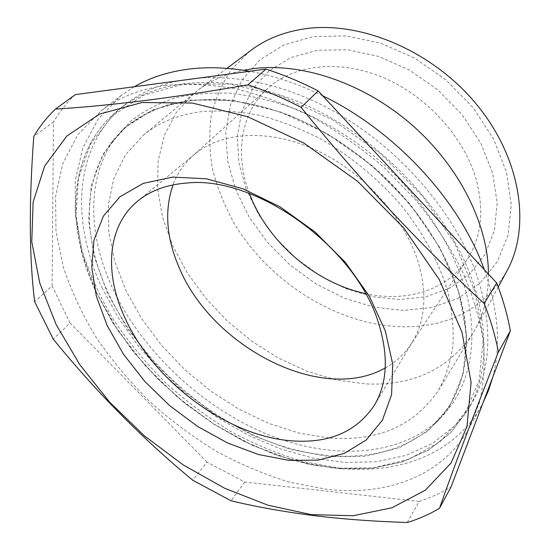 <?xml version="1.0" encoding="UTF-8"?>
<svg xmlns="http://www.w3.org/2000/svg" width="550" height="550" viewBox="0 0 550 550"><rect width="100%" height="100%" fill="white"/><g stroke="black" fill="none" stroke-linecap="round" stroke-linejoin="round"><path stroke-width="0.41" stroke-dasharray="2.75 2.06" d="M134.338 86.721L121.364 95.363L98.147 119.109L82.809 147.936L75.281 180.373L75.213 215.022L82.074 250.642C89.801 274.505 100.444 297.798 114.008 320.519C129.002 342.664 146.176 363.399 165.522 382.738C185.879 401.081 207.639 417.333 230.794 431.489C254.519 444.276 278.781 454.341 303.572 461.677L340.539 468.332C399.156 474.293 454.678 454.039 481.36 405.886L483.086 402.641M166.059 85.346C140.078 89.017 118.353 97.57 100.891 111.004L77.77 134.805L62.7 163.79L55.564 196.453L55.99 231.392L63.408 267.341C71.521 291.445 82.569 314.999 96.532 338.002C111.939 360.436 129.511 381.48 149.249 401.136C169.991 419.808 192.122 436.397 215.641 450.904C239.718 464.049 264.316 474.471 289.424 482.164L326.837 489.349C386.134 496.127 442.193 476.589 468.889 428.429L479.414 402.724C483.869 383.652 485.162 362.973 483.306 340.691C479.518 317.728 472.368 294.168 461.835 270.022C449.405 245.891 433.984 222.482 415.58 199.794L384.663 168.073C361.989 148.603 338.002 131.684 312.716 117.322C287.1 104.672 261.628 95.212 236.301 88.935C211.475 84.549 188.059 83.352 166.059 85.346M403.494 310.427L373.938 307.196L344.513 298.238L316.346 284.089L290.469 265.368L267.836 242.818L249.308 217.25L235.682 189.592L227.631 160.868L225.748 132.241L230.416 104.961L241.821 80.389L259.813 59.936L283.869 44.956L313.012 36.644L345.806 35.874L380.387 43.079L414.611 58.087L446.229 80.108L473.144 107.745L493.632 139.164L506.522 172.267L511.287 204.951L508.014 235.283L497.324 261.676L480.232 282.961L457.985 298.375L431.949 307.553L403.494 310.427M250.257 50.861L231.791 69.128C222.042 83.291 215.194 98.863 211.241 115.837C208.938 133.299 209.399 151.154 212.609 169.4C217.291 187.591 224.324 205.301 233.716 222.53C268.895 282.019 337.253 325.311 402.291 326.803C448.621 327.332 483.347 309.018 506.461 271.858M464.234 285.649C451.364 244.812 424.497 202.819 387.998 168.046C359.837 142.752 327.944 122.471 295.116 108.817C273.219 100.946 251.831 95.776 230.952 93.301C210.664 92.366 191.785 93.981 174.329 98.147C157.884 103.661 143.426 111.265 130.955 120.952L115.28 137.789C86.137 177.265 87.911 234.871 112.289 287.581C141.219 349.759 199.079 404.855 263.752 432.754C328.24 460.206 398.86 458.363 440.282 418.131C469.48 389.51 480.803 340.622 464.234 285.649M101.949 287.636L118.333 317.804L138.669 346.479L162.449 373.092L189.124 397.127L218.151 418.11L248.951 435.572L280.913 449.075L313.369 458.184L345.586 462.509L376.757 461.684L405.982 455.414L432.3 443.506L454.678 425.906L472.065 402.772C489.954 371.188 492.621 332.118 480.074 285.56C459.882 215.167 395.223 140.711 319.701 103.895C244.097 66.997 168.231 70.627 125.812 104.101C73.776 144.636 70.235 220.502 101.949 287.636M246.084 188.925L258.493 214.314L275.454 237.806L296.223 258.528L319.99 275.701L345.861 288.633L372.859 296.746L399.905 299.571L425.865 296.766L449.522 288.2L469.631 273.955L484.969 254.423L494.436 230.326L497.166 202.758L492.649 173.161L480.844 143.254L462.261 114.909L437.938 89.973L409.406 70.063L378.517 56.409L347.243 49.748L317.508 50.236L290.971 57.551L268.957 70.936L252.381 89.361L241.773 111.623L237.298 136.455L238.844 162.614L246.084 188.925M249.446 193.49C234.644 154.88 240.329 112.908 268.015 88.172C294.113 64.522 339.522 59.036 383.439 77.674C427.302 96.312 464.599 137.803 476.362 180.159C484.371 211.303 481.229 237.841 466.95 259.765C446.538 290.785 405.859 302.569 365.496 293.59M385.234 367.916C395.663 362.141 404.202 354.303 410.864 344.396L412.864 341.192C425.549 319.413 427.261 292.841 418 261.477C404.099 217.202 363.715 172.425 317.041 150.569C270.318 128.714 222.661 131.368 195.408 153.622L192.534 156.069C183.714 164.113 177.21 173.711 173.03 184.876M488.428 274.079C488.311 294.724 484.007 312.978 475.523 328.831L472.849 333.534C448.587 369.297 412.851 386.086 365.64 383.914L336.524 380.009L307.354 371.339L278.939 358.304L252.017 341.357L227.281 321.001L205.377 297.777L186.897 272.257L172.432 245.107L162.498 217.023L157.575 188.808L158.077 161.329L164.285 135.541L176.344 112.461L194.184 93.156L198.44 89.829C211.111 80.424 226.139 73.906 243.54 70.276M328.783 437.972L298.671 433.022L268.407 423.252L238.831 409.097L210.691 391.029L184.69 369.572L161.494 345.283L141.735 318.759L125.998 290.661L114.861 261.718L108.838 232.719L108.391 204.572L113.871 178.248L125.476 154.811L143.192 135.334C158.757 122.409 178.496 114.476 202.414 111.526C220.529 110.22 239.649 111.506 259.772 115.383C280.218 120.78 300.637 128.7 321.035 139.15C351.209 156.475 379.005 179.506 401.871 206.154C423.748 233.839 439.038 262.302 447.748 291.534C452.162 310.509 453.888 328.57 452.925 345.716C450.505 362.113 445.734 376.929 438.618 390.156C414.157 425.886 377.547 441.822 328.783 437.972M407.261 522.5L419.107 501.408L244.709 482.027L206.979 462.048L192.768 480.253M244.709 482.027L231.007 500.768M206.979 462.048L70.07 323.022L53.254 339.137M70.07 323.022L52.099 286L34.671 301.737M52.099 286L53.467 121.976L33.784 136.51M75.336 94.621C66.681 102.843 59.386 111.959 53.467 121.976M419.107 501.408C430.492 497.771 441.155 492.903 451.089 486.819M492.786 377.114C501.167 345.407 498.334 309.581 484.289 269.624M322.747 95.851C298.1 83.82 273.721 75.632 249.617 71.287M458.851 292.291L439.808 247.596L410.19 204.222L371.786 165.337L327.278 133.787L279.916 111.739L233.083 100.409L189.853 100.017L152.708 109.869L123.365 128.624L102.781 154.529L91.252 185.701L88.578 220.282L94.215 256.554L107.394 292.992L127.222 328.254L152.749 361.164L182.978 390.672L216.879 415.834L253.357 435.772L291.211 449.652L329.141 456.72L365.668 456.301L399.149 447.879L427.804 431.179L449.749 406.326L463.189 373.938L466.565 335.273L458.851 292.291M458.562 291.906C445.617 251.24 418.722 209.385 382.257 174.673C354.138 149.421 322.314 129.14 289.582 115.445C267.754 107.546 246.441 102.328 225.637 99.791C205.425 98.794 186.636 100.334 169.262 104.424C152.907 109.849 138.531 117.363 126.136 126.954L110.578 143.653C81.675 182.827 83.621 240.151 108.075 292.676C137.088 354.64 194.899 409.661 259.407 437.635C323.73 465.156 394.061 463.547 435.174 423.644C464.152 395.257 475.248 346.651 458.562 291.906M96.662 293.012L117.975 330.639L145.282 365.716L177.54 397.162L213.675 424.022L252.567 445.376L292.992 460.35L333.596 468.132L372.838 467.967L408.987 459.264L440.11 441.657L464.172 415.202L479.146 380.483L483.264 338.807L475.303 292.256L454.926 243.691L422.888 196.481L381.157 154.144L332.716 119.886L281.201 96.099L230.367 84.116L183.631 84.088L143.681 95.184L112.331 115.844L90.53 144.1L78.533 177.87L76.024 215.133L82.356 254.045L96.662 293.012M96.587 292.744L113.128 323.022L133.629 351.808L157.561 378.544L184.387 402.71L213.558 423.83L244.502 441.43L276.595 455.07L309.176 464.317L341.509 468.779L372.776 468.078L402.098 461.911L428.484 450.086L450.904 432.541L468.311 409.427C486.207 377.836 488.792 338.669 476.073 291.919C455.613 221.238 390.411 146.272 314.421 109.099C238.349 71.844 162.195 75.309 119.776 108.79C67.739 149.332 64.536 225.39 96.587 292.744M440.282 418.131L435.174 423.644L443.699 413.985L451.014 403.136C468.387 373.464 470.876 336.449 458.48 292.105C438.976 226.621 378.201 157.637 307.897 123.723C237.511 89.726 167.303 93.411 128.535 124.974L118.882 133.801L110.578 143.653L115.28 137.789M121.364 95.363L100.891 111.004M125.812 104.101L119.776 108.79C67.636 149.421 64.426 225.562 96.491 292.937L113.032 323.207L133.526 351.993L157.458 378.723L184.284 402.882L213.455 423.988L244.399 441.581L276.492 455.214L309.072 464.454L341.406 468.902L372.687 468.188L402.022 462.007L428.429 450.161L450.883 432.582L468.311 409.427L472.065 402.772M466.95 259.765L410.864 344.396M412.864 341.192L374.667 404.766M226.985 68.358L198.44 89.829M143.192 135.334L194.184 93.156M438.618 390.156L472.849 333.534M498.231 287.011L475.523 328.831M195.408 153.622L138.126 200.736M268.015 88.172L192.534 156.069M481.36 405.886L468.889 428.429"/><path stroke-width="0.82" d="M142.058 102.513L99.598 114.091L66.839 136.022L44.646 166.107L33.117 202.056L31.763 241.691L39.772 283.078L56.127 324.521L79.743 364.588L109.532 402.057L144.389 435.827L183.205 464.908L224.833 488.345L268.022 505.23L311.369 514.642L353.286 515.735L391.937 507.774L425.26 490.256L451.014 463.066L466.964 426.676L471.103 382.367L462.007 332.296L439.244 279.544L403.659 227.851L357.459 181.204L304.074 143.227L247.624 116.676L192.363 103.049L142.058 102.513M141.721 100.939C109.725 104.844 80.974 107.552 55.468 109.065C46.846 117.301 39.621 126.445 33.784 136.51C28.875 202.654 29.171 257.723 34.671 301.737L53.254 339.137C96.154 391.834 142.663 438.873 192.768 480.253L231.007 500.768C255.564 506.688 282.535 511.548 311.919 515.357C341.296 519.028 373.079 521.407 407.261 522.5C418.749 519.001 429.495 514.264 439.505 508.276C453.083 469.439 472.704 417.368 498.376 352.069C495.454 336.263 490.71 320.066 484.151 303.483C420.324 244.887 359.308 179.513 301.104 107.36C283.394 98.154 265.678 90.647 247.954 84.824C209.165 91.575 173.759 96.944 141.721 100.939M249.617 71.287C226.958 67.292 205.796 66.688 186.127 69.458C166.54 72.311 149.277 78.066 134.338 86.721M506.461 271.858L507.169 270.559C531.149 226.586 521.077 158.173 476.376 104.17C431.812 50.126 359.061 20.006 302.995 29.095C283.023 32.319 265.843 39.277 251.439 49.968L250.257 50.861M378.001 321.427C354.771 246.214 255.056 175.23 186.546 183.061C166.891 184.621 150.755 190.513 138.126 200.736C106.913 225.83 104.115 273.309 124.926 317.873C153.395 381.061 226.483 435.779 291.163 440.804C328.969 443.788 356.799 431.777 374.667 404.766C387.612 382.546 388.726 354.764 378.001 321.427M172.7 177.093L206.621 178.819L243.196 188.863L280.149 206.903L314.999 231.949L345.373 262.371L369.277 296.093L385.303 330.825L392.741 364.327L391.579 394.639L382.401 420.214L366.231 439.986L344.348 453.358L318.161 460.123L289.087 460.398L258.479 454.52L227.617 443.004L197.649 426.47L169.654 405.632L144.636 381.267L123.502 354.241L107.133 325.497L96.312 296.093L91.747 267.19L93.988 240.075L103.379 216.123L119.955 196.762L143.351 183.356L172.7 177.093M365.496 293.59C315.418 283.044 267.589 241.911 249.617 193.951L249.446 193.49M173.03 184.876C164.416 209.859 166.231 236.885 178.475 265.959C210.478 346.149 321.282 404.546 385.234 367.916M243.54 70.276L252.258 68.805C301.07 62.081 363.433 82.782 411.482 124.506C459.477 166.292 488.476 225.019 488.428 274.079M301.104 107.36L318.147 90.901C300.781 81.971 283.394 74.704 265.973 69.101L75.336 94.621L55.468 109.065M265.973 69.101L247.954 84.824M318.147 90.901L496.698 282.982L484.151 303.483M496.698 282.982C503.03 299.324 507.574 315.308 510.338 330.942L498.376 352.069M510.338 330.942L451.089 486.819L439.505 508.276M483.086 402.641L488.558 390.335L492.786 377.114M484.289 269.624C459.965 201.107 395.622 131.01 322.747 95.851M251.439 49.968L226.985 68.358M507.169 270.559L498.231 287.011"/></g></svg>
